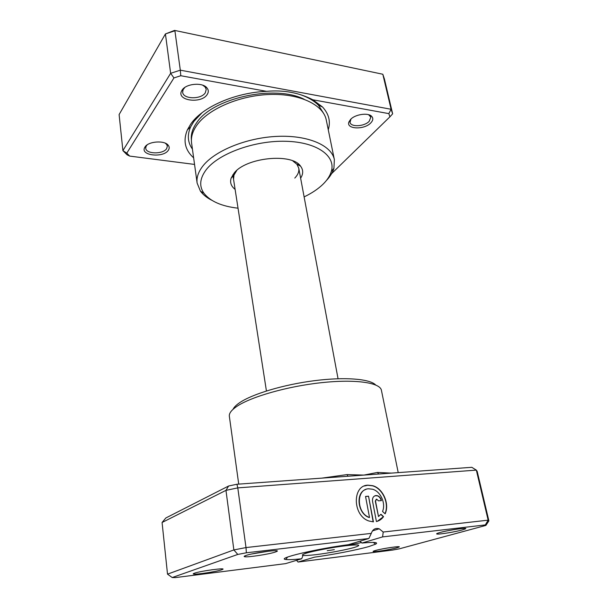 <?xml version="1.0" encoding="UTF-8"?>
<svg xmlns="http://www.w3.org/2000/svg" width="608" height="608" viewBox="0 0 608 608"><rect width="100%" height="100%" fill="white"/><g stroke="black" fill="none" stroke-linecap="round" stroke-linejoin="round"><path stroke-width="0.91" d="M193.64 157.844C184.984 150.024 182.894 140.706 187.363 129.892L190.616 124.268C201.985 107.289 234.711 92.629 266.54 91.344L180.781 75.726L173.949 77.93L126.783 153.14L129.702 156.089L194.552 164.426M331.649 173.584L389.933 116.812L388.824 113.62L312.839 99.78C298.961 92.629 283.526 89.817 266.54 91.344M312.839 99.78L322.514 106.97C328.875 113.901 330.79 121.501 328.267 129.77M207.153 94.574C201.309 104.021 176.411 100.761 181.564 91.033L182.02 90.22C185.79 83.6 202.525 82.05 206.933 87.879C208.65 89.984 208.719 92.211 207.153 94.574M184.87 87.423L183.092 89.703L182.658 92.264C183.107 99.309 201.126 99.666 205.299 92.796L206.234 89.33L205.094 86.967L202.745 85.204M168.37 150.214C163.544 158.103 140.228 155.701 144.628 147.63L144.955 147.045C148.185 141.246 164.715 140.068 168.294 145.342C169.48 146.893 169.503 148.519 168.37 150.214M147.113 144.917L146.064 146.346L145.722 148.2C145.935 154.196 163.157 154.47 166.668 148.61L167.367 146.11L166.592 144.37L165.232 143.176M370.774 122.938C364.23 130.036 345.853 129.299 348.916 121.957L350.565 119.434C355.156 114.281 368.25 112.389 371.708 116.379C373.418 118.294 373.107 120.483 370.774 122.938M350.991 119.016L350.033 122.292C350.687 127.308 364.314 126.608 369.155 121.349L370.842 117.2L368.6 114.699M235.106 189.384C231.086 186.238 229.771 182.461 231.162 178.053L234.057 173.181C245.761 157.457 291.992 152.752 300.58 166.189C303.362 169.883 303.377 173.88 300.626 178.19M236.755 170.476L233.981 175.066L233.54 179.307M304.114 196.901C311.722 193.245 317.969 189.073 322.856 184.391C327.165 180.204 329.984 175.887 331.307 171.448C336.08 156.127 317.292 142.09 285.942 141.284C254.676 140.326 218.606 153.543 206.249 169.67C199.766 178.319 198.991 186.162 203.931 193.222C210.277 201.324 221.639 206.317 238.032 208.194M211.744 200.237C206.796 197.729 203.026 194.689 200.427 191.132L197.129 183.099C196.392 177.696 198.238 172.087 202.677 166.28C214.404 150.883 246.529 137.644 277.37 136.367C308.248 135.014 331.74 145.525 334.362 159.638L333.921 168.317C332.652 172.535 330.106 176.654 326.268 180.667M334.362 159.638L326.283 120.042C323.456 104.964 300.177 93.465 269.861 94.468C239.575 95.388 208.202 108.999 196.848 125.225C192.561 131.343 190.806 137.294 191.596 143.07L197.129 183.099M173.949 77.93L170.643 73.31L165.422 33.942L119.107 114.57L122.9 150.609L170.643 73.31L180.318 70.178L174.899 30.772L165.422 33.942L174.557 30.4L382.82 74.244L174.557 30.4M129.702 156.089L127.049 154.797L122.9 150.609L126.783 153.14M392.646 113.818L384.423 79.048L382.82 74.244L391.096 109.273L392.646 113.818L389.933 116.812M180.781 75.726L180.318 70.178L391.096 109.273L388.824 113.62M294.804 178.076C297.981 174.762 299.296 171.456 298.756 168.158L296.932 164.304L292.79 160.9M327.233 550.711L334.347 549.655L327.233 550.711M347.905 476.246L347.092 474.59L363.888 475.091L377.424 472.439L391.43 473.108M382.531 511.442C386.05 503.47 380.593 491.378 372.575 489.235L368.638 488.786C355.878 488.961 356.394 513.426 369.512 517.469L365.545 496.44L368.532 496.181L373.418 521.869L369.018 521.026C352.556 515.949 352.009 485.313 367.954 485.169L372.765 485.708C382.949 488.368 389.827 503.857 385.138 513.836L382.531 511.442M384.993 513.707C389.515 503.713 382.637 488.437 372.537 485.8L367.726 485.26L364.458 485.997M372.56 501.387C372.195 498.043 373.335 496.09 375.957 495.528L377.469 495.702C379.521 496.478 380.844 498.104 381.436 500.582L378.488 500.848L376.664 499.16L375.531 501.114L378.503 516.549L380.942 514.246L383.557 516.648C381.702 519.202 379.324 520.836 376.42 521.55L372.56 501.387M381.193 500.604C380.593 498.157 379.27 496.554 377.241 495.786L374.938 495.778M275.287 552.049C269.162 554.192 248.087 557.437 244.743 556.746C243.671 556.563 244.028 556.16 245.807 555.537C253.49 552.718 282.355 548.978 276.686 551.502L275.287 552.049M251.993 553.926L269.01 551.137M462.331 529.925C455.377 531.878 439.348 534.485 437.015 534.037C436.004 533.87 436.894 533.391 439.675 532.6C448.256 530.123 469.209 527.113 465.34 528.899L462.331 529.925M447.093 530.883L454.647 529.507M396.796 547.831C390.868 549.503 375.326 551.996 373.396 551.57C372.651 551.448 373.297 551.099 375.326 550.521C382.455 548.454 402.306 545.581 398.97 547.094L396.796 547.831M221.563 569.825C216.539 571.604 196.308 574.689 193.618 574.081C192.873 573.952 193.124 573.671 194.355 573.238C200.465 570.98 227.217 567.408 222.528 569.445L221.563 569.825M203.346 571.155L212.534 569.688M233.031 409.328C233.996 407.246 236.2 405.042 239.643 402.694C252.312 394.014 283.488 384.636 314.176 380.714C344.896 376.77 369.915 378.852 375.638 384.948M398.217 472.614L381.414 390.275C380.182 382.675 355.65 378.974 321.526 382.668C287.447 386.308 250.83 396.811 236.748 406.456C231.412 410.104 228.95 413.372 229.345 416.275L238.724 484.12M360.035 541.166L361.904 543.058C374.239 541.941 378.807 542.313 375.607 544.16L368.942 546.531C357.36 549.898 333.777 554.481 314.458 557.171L298.064 562.043L392.783 550.042L399.357 548.819L485.876 525.411L485.321 524.924L382.599 536.902L361.904 543.058M236.93 484.249L237.789 487.882L225.963 490.367L162.078 522.485L165.84 517.978L228.616 486.005L236.93 484.249L471.808 467.309L476.33 470.113L237.789 487.882L246.004 547.572L371.306 533.383C372.734 529.272 375.364 527.744 379.21 528.793L383.207 532.038L488.148 520.159L488.893 520.896L477.189 471.398L476.33 470.113L488.148 520.159L485.321 524.924M162.078 522.485L167.519 574.15L233.86 549.928L246.004 547.572L246.354 552.786L237.789 554.435L172.208 577.539L175.332 577.6L285.555 563.631L301.697 558.767C293.816 559.596 288.564 559.839 285.935 559.489C275.523 558.646 314.503 549.184 348.46 544.662L368.874 538.498L246.354 552.786M228.616 486.005L225.963 490.367L233.86 549.928L237.789 554.435M296.544 560.318L298.064 562.043M302.997 555.499L301.697 558.767M371.306 533.383L368.874 538.498M382.599 536.902L383.207 532.038M485.876 525.411L488.893 520.896M167.519 574.15L172.208 577.539M378.503 516.549L375.303 501.197L376.253 499.274M377.241 521.322L383.557 516.648M383.329 516.724L380.813 514.414M373.168 521.862L368.532 496.181M368.311 496.265L365.552 496.5M369.254 517.37L369.284 517.545C357.588 513.965 355.178 492.586 365.894 489.432M378.746 474.02L377.424 472.439M191.414 140.114C190.722 134.543 192.424 128.82 196.528 122.945C211.911 98.306 274.254 84.292 304.023 99.188M192.432 149.127C187.682 142.47 187.082 135.052 190.623 126.867L193.732 121.516L200.807 113.688M303.856 95.851C310.004 98.359 314.86 101.475 318.44 105.184L323.935 113.916M354.449 547.405C362.307 544.852 359.381 544.304 345.671 545.748C332.462 547.314 313.302 550.954 305.771 553.318C298.954 555.75 302.404 556.191 316.137 554.64C328.852 553.082 346.408 549.769 354.449 547.405M321.875 478.124L347.092 474.59M187.363 129.892L190.623 126.867L193.899 121.402L202.046 112.716M300.876 94.818C308.286 97.424 314.138 100.882 318.44 105.184L322.514 106.97M183.092 89.703L181.564 91.033M146.064 146.346L144.628 147.63M350.178 120.483L348.916 121.957M233.981 175.066L231.162 178.053M331.307 171.448L333.921 168.317M297.912 163.658L298.156 164.935L297.912 163.658M370.439 115.444L370.546 115.892M167.132 144.24L167.192 144.712M205.861 86.868L205.937 87.385M203.931 193.222L200.427 191.132M296.932 164.304L300.58 166.189M369.945 115.642L371.708 116.379M166.592 144.37L168.294 145.342M205.094 86.967L206.933 87.879M361.418 542.503C356.767 543.757 349.699 544.935 340.222 546.045L302.115 553.029M363.113 513.061L363.022 512.59L363.113 513.061M338.048 378.731L298.756 168.158M266.426 390.974L232.841 174.777M245.48 555.651L244.743 556.746M437.464 533.307L437.015 534.037M373.745 551.023L373.396 551.57M194.157 573.306L193.618 574.081M373.297 542.42L375.607 544.16M379.21 528.793L372.43 530.913M287.538 557.08L285.935 559.489M221.829 568.875L222.528 569.445M398.438 546.698L398.97 547.094M464.611 528.382L465.34 528.899M275.682 550.696L276.686 551.502"/></g></svg>
